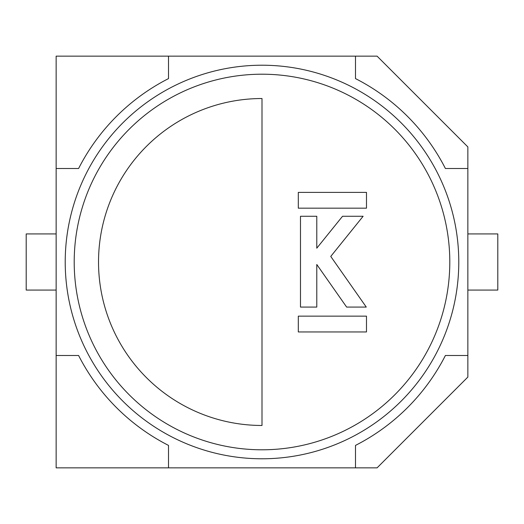 <?xml version="1.0" encoding="UTF-8"?>
<svg xmlns="http://www.w3.org/2000/svg" width="524" height="524" viewBox="0 0 524 524"><rect width="100%" height="100%" fill="white"/><g stroke="black" fill="none" stroke-linecap="round" stroke-linejoin="round"><path stroke-width="0.79" d="M355.495 467.86L377.077 467.86L467.86 377.077L467.86 146.923L377.077 56.14L56.14 56.14L56.14 467.86L355.495 467.86L355.495 445.4A205.86 205.86 0 0 0 445.4 355.495L467.86 355.495M168.505 56.14L168.505 78.6A205.86 205.86 0 0 0 78.6 168.505L56.14 168.505M56.14 355.495L78.6 355.495A205.86 205.86 0 0 0 168.505 445.4L168.505 467.86M355.495 56.14L355.495 78.6A205.86 205.86 0 0 1 445.4 168.505L467.86 168.505M56.14 290.073L26.2 290.073L26.2 233.927L56.14 233.927M467.86 233.927L497.8 233.927L497.8 290.073L467.86 290.073M262 65.218A196.782 196.782 0 0 1 458.782 262A196.782 196.782 0 0 1 262 458.782A196.782 196.782 0 0 1 65.218 262A196.782 196.782 0 0 1 262 65.218A196.782 196.782 0 0 1 458.782 262A196.782 196.782 0 0 1 262 458.782A196.782 196.782 0 0 1 65.218 262A196.782 196.782 0 0 1 262 65.218A196.782 196.782 0 0 1 458.782 262A196.782 196.782 0 0 1 262 458.782M262 425.475L262 98.525A163.475 163.475 0 0 0 98.525 262A163.475 163.475 0 0 0 262 425.475M300.481 216.261L300.481 307.077L316.784 307.077L316.784 264.489L346.639 307.077L366.269 307.077L330.755 256.426L363.125 216.261L342.545 216.261L316.784 248.186L316.784 216.261L300.481 216.261M298.313 208.179L366.486 208.179L366.486 192.38L298.313 192.38L298.313 208.179M366.486 316.149L298.313 316.149L298.313 331.947L366.486 331.947L366.486 316.149M262 449.795A187.795 187.795 0 0 0 449.795 262A187.795 187.795 0 0 0 262 74.205A187.795 187.795 0 0 0 74.205 262A187.795 187.795 0 0 0 262 449.795"/></g></svg>
